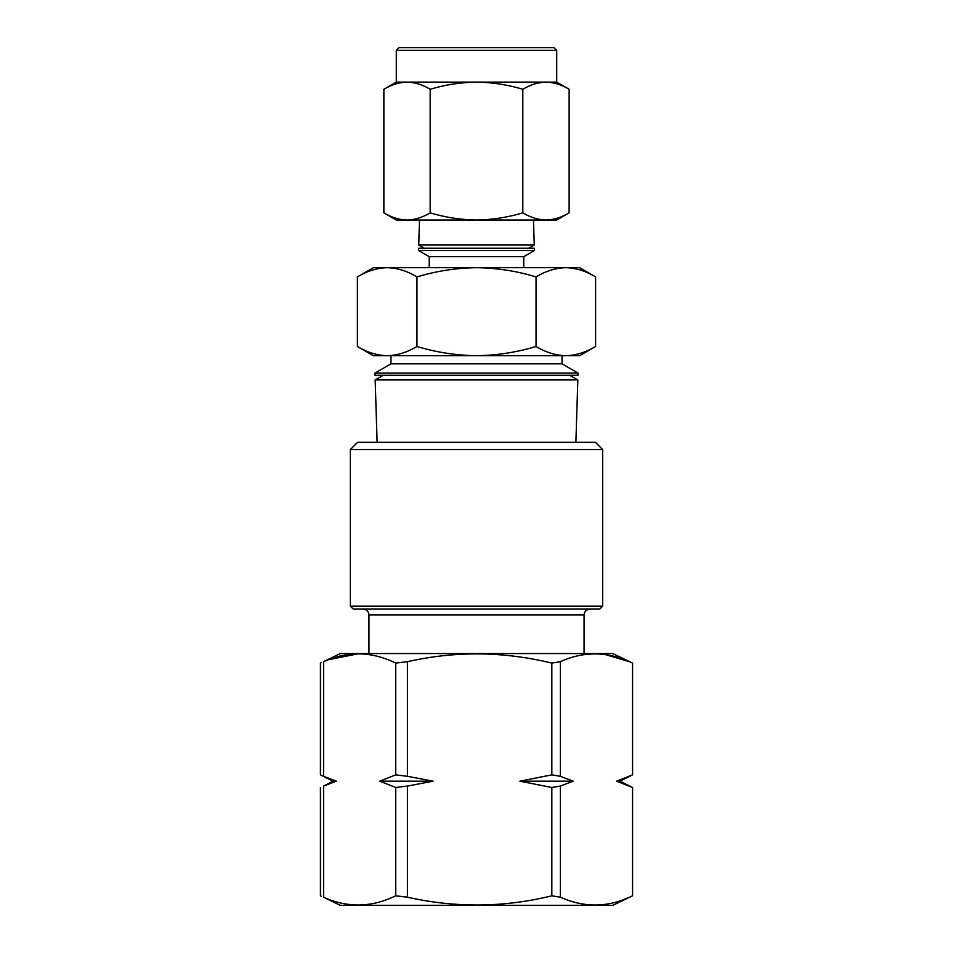 <?xml version="1.0" encoding="UTF-8"?>
<svg xmlns="http://www.w3.org/2000/svg" width="953" height="953" viewBox="0 0 953 953"><rect width="100%" height="100%" fill="white"/><g stroke="black" fill="none" stroke-linecap="round" stroke-linejoin="round"><path stroke-width="1.43" d="M589.836 609.086C586.357 609.455 584.427 611.373 584.058 614.864L584.058 653.555M363.164 609.086C366.643 609.455 368.573 611.373 368.942 614.864L368.942 653.555M353.253 609.086L599.747 609.086L602.641 606.191L350.359 606.191L353.253 609.086M602.641 449.542L595.422 442.323L357.578 442.323L350.359 449.542L602.641 449.542L602.641 606.191M612.719 653.555L340.281 653.555L323.555 661.692C347.833 650.863 371.896 651.328 395.757 663.097L407.419 661.692C455.343 650.851 503.482 651.328 551.835 663.097L560.376 661.692C584.332 650.851 608.395 651.328 632.578 663.097L612.719 653.555M560.376 661.692L560.376 776.314L551.835 774.849L551.835 663.097M560.376 776.314L573.229 781.186L519.873 781.186L551.835 774.849M573.229 781.186L560.376 786.058L551.835 787.512L519.873 781.186M560.376 786.058L560.376 897.202L551.835 895.808L551.835 787.512M551.835 895.808C504.113 907.578 455.975 908.042 407.419 897.202L395.757 895.808C371.575 907.578 347.511 908.042 323.555 897.202L340.281 905.35L612.719 905.35L632.578 895.808C608.717 907.578 584.654 908.042 560.376 897.202M407.419 897.202L407.419 786.058L433.127 781.186L407.419 776.314L407.419 661.692M632.578 663.097L632.578 774.849L616.591 781.186L632.578 787.512L632.578 895.808M632.578 787.512L619.938 781.186L632.578 774.849M616.591 781.186L619.938 781.186M395.757 895.808L395.757 787.512L407.419 786.058M395.757 787.512L379.77 781.186L433.127 781.186M379.77 781.186L395.757 774.849L407.419 776.314M395.757 774.849L395.757 663.097M629.445 661.692L605.334 654.568M594.91 653.794L584.785 654.532M593.111 905.088L594.91 905.112M624.703 899.144L629.445 897.202M323.555 897.202L323.555 786.058L336.409 781.186L323.555 776.314L323.555 661.692M321.268 662.68L320.422 663.097L320.422 774.849L323.555 776.314M321.268 775.289L333.062 781.186L323.555 786.058M336.409 781.186L333.062 781.186M320.422 787.512L320.422 895.808L321.268 896.225M358.09 905.112L347.666 904.326M328.297 659.762L358.09 653.794M554.003 47.65L398.997 47.65L396.281 50.366L556.719 50.366L554.003 47.65L398.997 47.65M575.886 442.323L577.828 379.937L375.172 379.937L383.273 375.256M396.281 50.366L396.281 82.125L556.719 82.125L556.719 50.366M577.971 375.256L375.029 375.256L374.958 373.088L578.042 373.088L577.971 375.256M562.032 355.695L562.032 363.843L390.968 363.843L374.958 373.088M522.816 212.841C507.711 217.415 492.272 219.809 476.5 220.012C460.728 219.809 445.289 217.415 430.184 212.841C422.632 217.415 414.912 219.809 407.026 220.012L396.281 220.012L383.868 212.841C391.421 217.415 399.14 219.809 407.026 220.012L556.719 220.012L569.132 212.841C561.579 217.415 553.86 219.809 545.974 220.012C538.088 219.809 530.368 217.415 522.816 212.841L522.816 89.284C530.368 84.71 538.088 82.327 545.974 82.125C553.86 82.327 561.579 84.71 569.132 89.284L569.132 212.841M390.968 355.695L390.968 363.843M419.511 220.012L418.736 245.028L534.264 245.028L533.489 220.012M536.051 346.487C545.759 352.36 555.682 355.433 565.82 355.695L579.638 355.695L595.601 346.487C585.892 352.36 575.969 355.433 565.82 355.695C575.969 355.433 585.892 352.36 595.601 346.487L595.601 276.894C585.892 271.021 575.969 267.948 565.82 267.686C575.969 267.948 585.892 271.021 595.601 276.894L579.638 267.686L565.82 267.686C555.682 267.948 545.759 271.021 536.051 276.894L536.051 346.487C516.633 352.36 496.787 355.433 476.5 355.695C456.213 355.433 436.367 352.36 416.949 346.487C407.241 352.36 397.318 355.433 387.18 355.695L373.362 355.695L357.399 346.487L357.399 276.894C367.108 271.021 377.031 267.948 387.18 267.686L373.362 267.686L357.399 276.894M528.712 248.245L534.264 245.028M424.288 248.245L418.736 245.028M418.558 250.52L418.629 248.245L534.371 248.245L534.442 250.52L418.558 250.52L429.231 256.679L523.769 256.679L534.442 250.52M536.051 276.894C516.633 271.021 496.787 267.948 476.5 267.686L387.18 267.686C397.318 267.948 407.241 271.021 416.949 276.894C436.367 271.021 456.213 267.948 476.5 267.686L565.82 267.686M416.949 346.487L416.949 276.894M565.82 355.695L387.18 355.695C377.031 355.433 367.108 352.36 357.399 346.487M430.184 212.841L430.184 89.284C445.289 84.71 460.728 82.327 476.5 82.125C492.272 82.327 507.711 84.71 522.816 89.284M383.868 212.841L383.868 89.284C391.421 84.71 399.14 82.327 407.026 82.125C414.912 82.327 422.632 84.71 430.184 89.284M368.942 614.864L584.058 614.864M350.359 449.542L350.359 606.191M569.727 375.256L577.828 379.937M562.032 363.843L578.042 373.088M523.769 267.686L523.769 256.679M429.231 267.686L429.231 256.679M556.719 82.125L569.132 89.284M396.281 82.125L383.868 89.284M377.114 442.323L375.172 379.937"/></g></svg>
